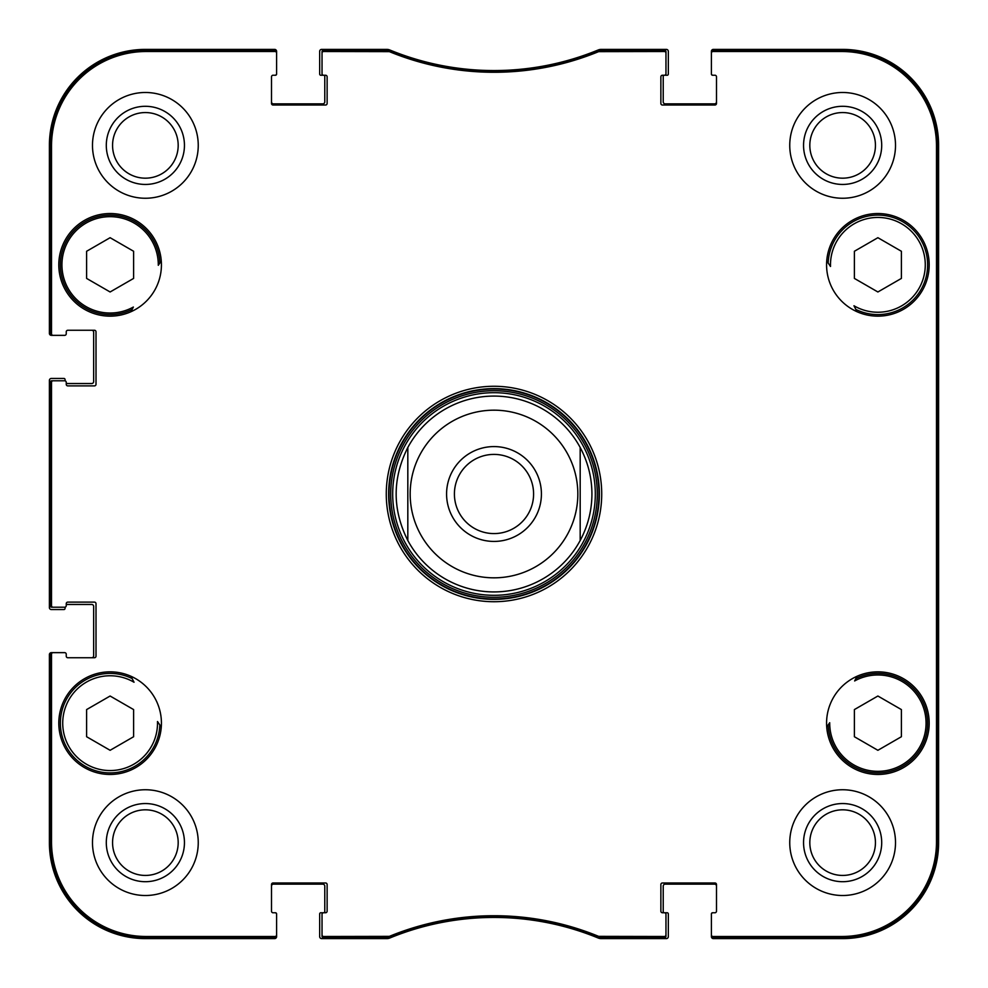 <?xml version="1.0" encoding="UTF-8"?>
<svg xmlns="http://www.w3.org/2000/svg" width="988" height="988" viewBox="0 0 988 988"><rect width="100%" height="100%" fill="white"/><g stroke="black" fill="none" stroke-linecap="round" stroke-linejoin="round"><path stroke-width="1.48" d="M826.721 260.956A406.216 406.216 0 0 1 830.513 266.476A47.399 47.399 0 0 1 885.125 218.002A47.399 47.399 0 0 1 922.545 280.703A47.399 47.399 0 0 1 853.965 305.761A406.216 406.216 0 0 1 857.016 311.726M855.88 309.454A49.746 49.746 0 0 0 925.139 280.382A49.746 49.746 0 0 0 886.631 215.878A49.746 49.746 0 0 0 828.166 263.043L830.513 266.476M159.266 263.87A406.216 406.216 0 0 1 161.279 260.956A406.216 406.216 0 0 0 158.29 265.29A48.177 48.177 0 0 0 102.357 217.298A48.177 48.177 0 0 0 64.578 280.58A48.177 48.177 0 0 0 133.368 307.046A406.216 406.216 0 0 0 130.984 311.726A406.216 406.216 0 0 1 132.454 308.812M159.797 263.104L159.834 263.043A49.746 49.746 0 0 0 101.369 215.878A49.746 49.746 0 0 0 62.862 280.382A49.746 49.746 0 0 0 132.12 309.454M133.158 680.559L132.8 679.843M161.279 727.045A406.216 406.216 0 0 1 157.487 721.524A47.399 47.399 0 0 1 102.876 769.998A47.399 47.399 0 0 1 65.455 707.297A47.399 47.399 0 0 1 134.035 682.239A406.216 406.216 0 0 1 130.984 676.274M132.12 678.546A49.746 49.746 0 0 0 62.862 707.618A49.746 49.746 0 0 0 101.369 772.122A49.746 49.746 0 0 0 159.834 724.957L157.487 721.524M828.734 724.13A406.216 406.216 0 0 1 826.721 727.045A406.216 406.216 0 0 0 829.71 722.71A48.177 48.177 0 0 0 885.643 770.702A48.177 48.177 0 0 0 923.422 707.42A48.177 48.177 0 0 0 854.632 680.954A406.216 406.216 0 0 0 857.016 676.274A406.216 406.216 0 0 1 855.88 678.546A49.746 49.746 0 0 1 925.139 707.618A49.746 49.746 0 0 1 886.631 772.122A49.746 49.746 0 0 1 828.166 724.957L828.203 724.896M854.842 307.441L855.2 308.157M826.573 264.846A51.314 51.314 0 0 1 903.538 220.41A51.314 51.314 0 0 1 903.538 309.281A51.314 51.314 0 0 1 826.573 264.846M58.798 264.846A51.314 51.314 0 0 1 135.776 220.41A51.314 51.314 0 0 1 135.776 309.281A51.314 51.314 0 0 1 58.798 264.846M58.798 723.154A51.314 51.314 0 0 1 135.776 678.719A51.314 51.314 0 0 1 135.776 767.59A51.314 51.314 0 0 1 58.798 723.154M826.573 723.154A51.314 51.314 0 0 1 903.538 678.719A51.314 51.314 0 0 1 903.538 767.59A51.314 51.314 0 0 1 826.573 723.154M901.389 251.273L901.389 278.418L877.887 291.979L854.385 278.418L854.385 251.273L877.887 237.7L901.389 251.273M133.615 278.418L110.113 291.979L86.611 278.418L86.611 251.273L110.113 237.7L133.615 251.273L133.615 278.418M133.615 709.582L133.615 736.727L110.113 750.3L86.611 736.727L86.611 709.582L110.113 696.021L133.615 709.582M877.887 696.021L901.389 709.582L901.389 736.727L877.887 750.3L854.385 736.727L854.385 709.582L877.887 696.021M598.975 50.178L598.382 50.302A274.207 274.207 0 0 1 389.618 50.302L323.607 50.178A1.568 1.568 -90 0 0 322.039 51.747L322.039 53.08A1.568 1.568 -90 0 1 323.607 51.512L389.358 51.635A275.541 275.541 0 0 0 598.642 51.635L664.393 51.512A1.568 1.568 -90 0 1 665.961 53.08L665.961 51.747A1.568 1.568 -90 0 0 664.393 50.178L598.975 50.178L599.234 51.512M712.966 50.178A1.568 1.568 -90 0 0 711.409 51.747L711.409 53.08A1.568 1.568 -90 0 1 712.966 51.512L841.85 51.512A94.638 94.638 0 0 1 936.488 146.15L936.488 841.85A94.638 94.638 0 0 1 841.85 936.488L712.966 936.488A1.568 1.568 90 0 1 711.409 934.92L711.409 936.254A1.568 1.568 90 0 0 712.966 937.822L841.85 937.822A95.972 95.972 0 0 0 937.822 841.85L937.822 146.15A95.972 95.972 0 0 0 841.85 50.178L712.966 50.178L712.966 51.512M664.393 937.822A1.568 1.568 90 0 0 665.961 936.254L665.961 934.92A1.568 1.568 90 0 1 664.393 936.488L598.642 936.365A275.541 275.541 0 0 0 389.358 936.365L323.607 936.488A1.568 1.568 90 0 1 322.039 934.92L322.039 936.254A1.568 1.568 90 0 0 323.607 937.822L389.618 937.698A274.207 274.207 0 0 1 598.382 937.698L664.393 937.822L664.393 936.488M275.034 937.822A1.568 1.568 90 0 0 276.591 936.254L276.591 934.92A1.568 1.568 90 0 1 275.034 936.488L146.15 936.488A94.638 94.638 0 0 1 51.512 841.85L51.512 654.217A1.568 1.568 180 0 1 53.08 652.648L51.747 652.648A1.568 1.568 180 0 0 50.178 654.217L50.178 841.85A95.972 95.972 0 0 0 146.15 937.822L275.034 937.822L275.034 936.488M50.178 605.644A1.568 1.568 180 0 0 51.747 607.212L53.08 607.212A1.568 1.568 180 0 1 51.512 605.644L51.512 382.356A1.568 1.568 180 0 1 53.08 380.788L51.747 380.788A1.568 1.568 180 0 0 50.178 382.356L50.178 605.644L51.512 605.644M50.178 333.783A1.568 1.568 180 0 0 51.747 335.352L53.08 335.352A1.568 1.568 180 0 1 51.512 333.783L51.512 146.15A94.638 94.638 0 0 1 146.15 51.512L275.034 51.512A1.568 1.568 -90 0 1 276.591 53.08L276.591 51.747A1.568 1.568 -90 0 0 275.034 50.178L146.15 50.178A95.972 95.972 0 0 0 50.178 146.15L50.178 333.783L51.512 333.783M494 595.307A101.307 101.307 0 0 0 581.734 443.34A101.307 101.307 0 0 0 406.266 443.34A101.307 101.307 0 0 0 494 595.307M580.178 540.51L580.178 447.49C587.934 462.026 591.849 477.525 591.936 494C591.849 510.475 587.934 525.974 580.178 540.51A97.936 97.936 0 0 1 407.822 540.51C392.273 509.499 392.273 478.501 407.822 447.49L407.822 540.51A97.936 97.936 0 0 0 580.178 540.51L580.178 447.49A97.936 97.936 0 0 0 407.822 447.49L407.822 540.51A97.936 97.936 0 0 0 494 591.936M937.316 635.025L937.316 713.361L936.982 635.025M937.316 274.639L937.316 352.975L936.982 274.639M937.55 494L937.192 454.06L936.883 509.573L937.192 533.891L937.55 494M881.704 842.628A39.075 39.075 0 0 0 823.09 808.789A39.075 39.075 0 0 0 823.09 876.467A39.075 39.075 0 0 0 881.704 842.628M875.442 842.628A32.814 32.814 0 0 1 826.227 871.046A32.814 32.814 0 0 1 826.227 814.211A32.814 32.814 0 0 1 875.442 842.628M881.704 145.372A39.075 39.075 0 0 0 823.09 111.533A39.075 39.075 0 0 0 823.09 179.211A39.075 39.075 0 0 0 881.704 145.372M875.442 145.372A32.814 32.814 0 0 1 826.227 173.789A32.814 32.814 0 0 1 826.227 116.955A32.814 32.814 0 0 1 875.442 145.372M184.447 145.372A39.075 39.075 0 0 0 125.834 111.533A39.075 39.075 0 0 0 125.834 179.211A39.075 39.075 0 0 0 184.447 145.372M178.186 145.372A32.814 32.814 0 0 1 128.971 173.789A32.814 32.814 0 0 1 128.971 116.955A32.814 32.814 0 0 1 178.186 145.372M184.447 842.628A39.075 39.075 0 0 0 125.834 808.789A39.075 39.075 0 0 0 125.834 876.467A39.075 39.075 0 0 0 184.447 842.628M178.186 842.628A32.814 32.814 0 0 1 128.971 871.046A32.814 32.814 0 0 1 128.971 814.211A32.814 32.814 0 0 1 178.186 842.628M789.745 145.372A52.883 52.883 0 0 1 869.07 99.578A52.883 52.883 0 0 1 869.07 191.166A52.883 52.883 0 0 1 789.745 145.372M92.489 145.372A52.883 52.883 0 0 1 171.813 99.578A52.883 52.883 0 0 1 171.813 191.166A52.883 52.883 0 0 1 92.489 145.372M92.489 842.628A52.883 52.883 0 0 1 171.813 796.834A52.883 52.883 0 0 1 171.813 888.422A52.883 52.883 0 0 1 92.489 842.628M789.745 842.628A52.883 52.883 0 0 1 869.07 796.834A52.883 52.883 0 0 1 869.07 888.422A52.883 52.883 0 0 1 789.745 842.628M599.37 494A105.37 105.37 0 0 1 441.315 585.254A105.37 105.37 0 0 1 441.315 402.746A105.37 105.37 0 0 1 599.37 494M601.717 494A107.717 107.717 0 0 0 440.142 400.708A107.717 107.717 0 0 0 440.142 587.292A107.717 107.717 0 0 0 601.717 494M322.039 53.08L322.039 73.692A1.568 1.568 0 0 0 323.607 75.249L325.558 75.249A1.568 1.568 0 0 1 327.127 76.817L327.127 103.456A1.568 1.568 0 0 1 325.558 105.024L273.071 105.024A1.568 1.568 0 0 1 271.502 103.456L271.502 76.817A1.568 1.568 0 0 1 273.071 75.249L275.034 75.249A1.568 1.568 0 0 0 276.591 73.692L276.591 53.08M53.08 335.352L64.677 335.352A1.568 1.568 0 0 0 66.245 333.783L66.245 331.832A1.568 1.568 0 0 1 67.814 330.264L94.453 330.264A1.568 1.568 0 0 1 96.009 331.832L96.009 384.32A1.568 1.568 0 0 1 94.453 385.888L67.814 385.888A1.568 1.568 0 0 1 66.245 384.32L66.245 382.356A1.568 1.568 0 0 0 64.677 380.788L53.08 380.788M53.08 607.212L64.677 607.212A1.568 1.568 0 0 0 66.245 605.644L66.245 603.68A1.568 1.568 0 0 1 67.814 602.112L94.453 602.112A1.568 1.568 0 0 1 96.009 603.68L96.009 656.168A1.568 1.568 0 0 1 94.453 657.736L67.814 657.736A1.568 1.568 0 0 1 66.245 656.168L66.245 654.217A1.568 1.568 0 0 0 64.677 652.648L53.08 652.648M276.591 934.92L276.591 914.308A1.568 1.568 0 0 0 275.034 912.751L273.071 912.751A1.568 1.568 0 0 1 271.502 911.183L271.502 884.544A1.568 1.568 0 0 1 273.071 882.976L325.558 882.976A1.568 1.568 0 0 1 327.127 884.544L327.127 911.183A1.568 1.568 0 0 1 325.558 912.751L320.865 912.751A1.173 1.173 0 0 0 319.68 913.925L319.68 936.636A1.964 1.964 0 0 0 321.643 938.6L386.839 938.6A7.83 7.83 0 0 0 389.815 938.007A274.207 274.207 0 0 1 598.185 938.007A7.83 7.83 0 0 0 601.161 938.6L666.357 938.6A1.964 1.964 0 0 0 668.32 936.636L668.32 913.925A1.173 1.173 0 0 0 667.135 912.751L664.393 912.751A1.568 1.568 0 0 1 665.961 914.308L665.961 934.92M322.039 934.92L322.039 914.308A1.568 1.568 0 0 1 323.607 912.751A1.173 1.173 0 0 0 324.78 911.566L324.78 886.113A1.964 1.964 0 0 0 322.817 884.149L273.466 884.149A1.964 1.964 0 0 0 271.502 886.113M716.498 886.113A1.964 1.964 0 0 0 714.534 884.149L665.183 884.149A1.964 1.964 0 0 0 663.22 886.113L663.22 911.566A1.173 1.173 0 0 0 664.393 912.751L662.442 912.751A1.568 1.568 0 0 1 660.873 911.183L660.873 884.544A1.568 1.568 0 0 1 662.442 882.976L714.929 882.976A1.568 1.568 0 0 1 716.498 884.544L716.498 911.183A1.568 1.568 0 0 1 714.929 912.751L712.966 912.751A1.568 1.568 0 0 0 711.409 914.308L711.409 934.92M711.409 53.08L711.409 73.692A1.568 1.568 0 0 0 712.966 75.249L714.929 75.249A1.568 1.568 0 0 1 716.498 76.817L716.498 103.456A1.568 1.568 0 0 1 714.929 105.024L662.442 105.024A1.568 1.568 0 0 1 660.873 103.456L660.873 76.817A1.568 1.568 0 0 1 662.442 75.249L667.135 75.249A1.173 1.173 0 0 0 668.32 74.075L668.32 51.364A1.964 1.964 0 0 0 666.357 49.4L601.161 49.4A7.83 7.83 0 0 0 598.185 49.993A274.207 274.207 0 0 1 389.815 49.993A7.83 7.83 0 0 0 386.839 49.4L321.643 49.4A1.964 1.964 0 0 0 319.68 51.364L319.68 74.075A1.173 1.173 0 0 0 320.865 75.249L323.607 75.249A1.173 1.173 0 0 1 324.78 76.434L324.78 101.888A1.964 1.964 0 0 1 322.817 103.851L273.466 103.851A1.964 1.964 0 0 1 271.502 101.888M665.961 53.08L665.961 73.692A1.568 1.568 0 0 1 664.393 75.249A1.173 1.173 0 0 0 663.22 76.434L663.22 101.888A1.964 1.964 0 0 0 665.183 103.851L714.534 103.851A1.964 1.964 0 0 0 716.498 101.888M715.324 75.249L712.583 75.249A1.173 1.173 0 0 1 711.409 74.075L711.409 51.364A1.964 1.964 0 0 1 713.361 49.4L842.628 49.4A95.972 95.972 0 0 1 938.6 145.372L938.6 842.628A95.972 95.972 0 0 1 842.628 938.6L713.361 938.6A1.964 1.964 0 0 1 711.409 936.636L711.409 913.925A1.173 1.173 0 0 1 712.583 912.751L715.324 912.751M63.899 335.352L51.364 335.352A1.964 1.964 0 0 1 49.4 333.401L49.4 145.372A95.972 95.972 0 0 1 145.372 49.4L274.639 49.4A1.964 1.964 0 0 1 276.591 51.364L276.591 74.075A1.173 1.173 0 0 1 275.417 75.249L272.676 75.249M91.711 330.264A1.964 1.964 0 0 1 93.662 332.215L93.662 381.578A1.964 1.964 0 0 1 91.711 383.542L66.245 383.542L66.245 382.356M65.072 380.849L65.072 379.614A1.173 1.173 0 0 0 63.899 378.441L51.364 378.441A1.964 1.964 0 0 0 49.4 380.405L49.4 607.595A1.964 1.964 0 0 0 51.364 609.559L63.899 609.559A1.173 1.173 0 0 0 65.072 608.386L65.072 607.151M66.245 604.458L91.711 604.458A1.964 1.964 0 0 1 93.662 606.422L93.662 655.785A1.964 1.964 0 0 1 91.711 657.736M63.899 652.648L51.364 652.648A1.964 1.964 0 0 0 49.4 654.599L49.4 842.628A95.972 95.972 0 0 0 145.372 938.6L274.639 938.6A1.964 1.964 0 0 0 276.591 936.636L276.591 913.925A1.173 1.173 0 0 0 275.417 912.751L272.676 912.751M714.929 912.751A1.568 1.568 0 0 0 716.498 911.183M716.498 76.817A1.568 1.568 0 0 0 714.929 75.249M51.747 335.352L64.677 335.352M67.814 330.264A1.568 1.568 0 0 0 66.245 331.832M66.245 656.168L66.245 654.217M64.677 652.648L51.747 652.648M271.502 911.183A1.568 1.568 0 0 0 273.071 912.751M494 533.582A39.582 39.582 0 0 1 459.716 474.203A39.582 39.582 0 0 1 528.284 474.203A39.582 39.582 0 0 1 494 533.582M494 541.424A47.424 47.424 0 0 0 535.064 470.288A47.424 47.424 0 0 0 452.936 470.288A47.424 47.424 0 0 0 494 541.424M407.822 447.49A97.936 97.936 0 0 1 580.178 447.49M494 598.987A104.987 104.987 0 0 0 584.921 441.513A104.987 104.987 0 0 0 403.079 441.513A104.987 104.987 0 0 0 494 598.987M494 597.271A103.271 103.271 0 0 0 583.439 442.365A103.271 103.271 0 0 0 404.561 442.365A103.271 103.271 0 0 0 494 597.271M937.822 146.15L936.488 146.15M937.822 841.85L936.488 841.85M598.382 50.302L598.642 51.635M389.358 51.635L389.618 50.302M389.025 50.178L388.766 51.512M598.975 937.822L599.234 936.488M598.642 936.365L598.382 937.698M389.618 937.698L389.358 936.365M388.766 936.488L389.025 937.822M323.607 937.822L323.607 936.488M664.393 50.178L664.393 51.512M323.607 51.512L323.607 50.178M275.034 50.178L275.034 51.512M50.178 146.15L51.512 146.15M50.178 382.356L51.512 382.356M50.178 654.217L51.512 654.217M50.178 841.85L51.512 841.85M712.966 937.822L712.966 936.488M146.15 50.178L146.15 51.512M841.85 937.822L841.85 936.488M146.15 937.822L146.15 936.488M841.85 50.178L841.85 51.512M577.832 494A83.832 83.832 0 0 1 473.462 575.275A83.832 83.832 0 0 1 420.233 454.184A83.832 83.832 0 0 1 577.832 494"/></g></svg>
